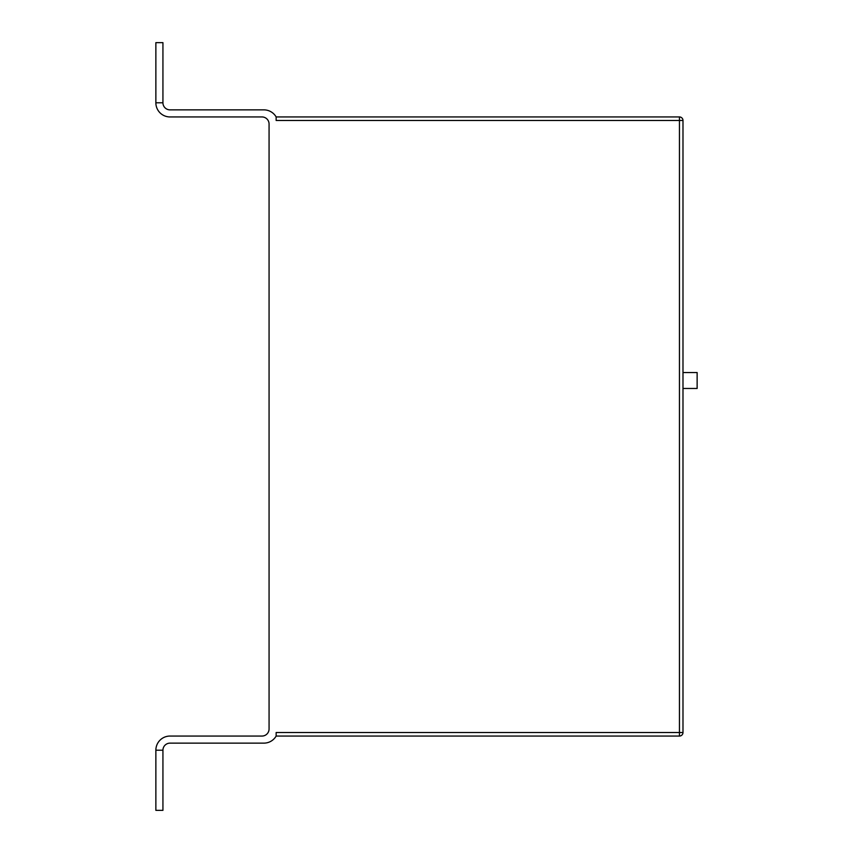 <?xml version="1.0" encoding="UTF-8"?>
<svg xmlns="http://www.w3.org/2000/svg" width="853" height="853" viewBox="0 0 853 853"><rect width="100%" height="100%" fill="white"/><g stroke="black" fill="none" stroke-linecap="round" stroke-linejoin="round"><path stroke-width="1.28" d="M682.986 388.467L697.136 388.467L697.136 372.548L682.986 372.548M162.934 750.203A7.08 7.08 0 0 1 170.014 743.134L263.886 743.134A14.149 14.149 0 0 0 276.148 736.054L276.148 732.514L679.457 732.514L679.457 120.486L276.148 120.486L276.148 116.946A14.149 14.149 0 0 0 263.886 109.866L170.014 109.866A7.08 7.08 0 0 1 162.934 102.797L162.934 42.65L155.864 42.65L155.864 102.797A14.149 14.149 0 0 0 170.014 116.946L261.988 116.946A7.08 7.08 0 0 1 269.068 124.016L269.068 728.984A7.08 7.08 0 0 1 261.988 736.054L170.014 736.054A14.149 14.149 0 0 0 155.864 750.203L155.864 810.35L162.934 810.35L162.934 750.203L155.864 750.203M276.148 116.946L679.457 116.946A3.54 3.54 0 0 1 682.986 120.486L682.986 732.514A3.54 3.54 0 0 1 679.457 736.054L276.148 736.054M162.934 102.797L155.864 102.797M682.986 732.514L679.457 732.514L679.457 736.054M679.457 116.946L679.457 120.486L682.986 120.486"/></g></svg>
